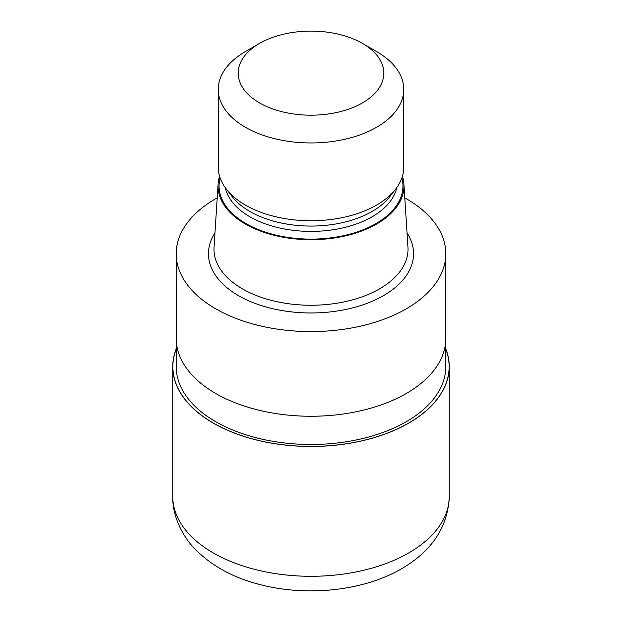 <?xml version="1.0" encoding="UTF-8"?>
<svg xmlns="http://www.w3.org/2000/svg" width="622" height="622" viewBox="0 0 622 622"><rect width="100%" height="100%" fill="white"/><g stroke="black" fill="none" stroke-linecap="round" stroke-linejoin="round"><path stroke-width="0.93" d="M408.677 423.046A138.138 79.756 180 0 1 244.423 436.527A138.138 79.756 180 0 1 176.205 349.214A138.138 79.756 180 0 0 244.423 436.527A138.138 79.756 180 0 0 408.677 423.046A138.138 79.756 180 0 0 445.795 349.214A138.138 79.756 180 0 1 408.677 423.046M445.795 338.749L445.795 366.653A134.795 77.828 180 0 1 406.314 421.685A134.795 77.828 180 0 1 259.413 438.549A134.795 77.828 180 0 1 176.205 366.653L176.205 338.749M402.411 176.29A92.95 53.663 180 0 1 403.888 184.042L407.946 247.175A97.009 56.011 180 0 1 408.009 249.251A97.009 56.011 180 0 1 379.599 288.849A97.009 56.011 180 0 1 273.874 300.994A97.009 56.011 180 0 1 213.991 249.251A97.009 56.011 180 0 1 214.054 247.175L218.112 184.042A92.95 53.663 180 0 1 219.589 176.29M403.888 184.042A92.95 53.663 180 0 1 376.73 223.982A92.95 53.663 180 0 1 273.843 235.225A92.95 53.663 180 0 1 218.112 184.042M362.494 43.416L376.582 51.548A92.748 53.546 180 0 1 403.748 89.412L403.748 167.217A92.748 53.546 180 0 1 395.67 189.08L389.885 196.544A86.411 49.892 180 0 1 372.104 211.457A86.411 49.892 180 0 1 232.115 196.544L226.33 189.08A92.748 53.546 180 0 1 218.252 167.217L218.252 89.412A92.748 53.546 180 0 1 245.418 51.548L259.506 43.416A72.828 42.047 180 0 1 362.494 43.416A72.828 42.047 180 0 1 362.494 102.879A72.828 42.047 180 0 1 259.506 102.879A72.828 42.047 180 0 1 259.506 43.416L245.418 51.548M395.67 189.08A92.748 53.546 180 0 1 376.582 205.081A92.748 53.546 180 0 1 226.33 189.08M403.748 89.412A92.748 53.546 180 0 1 376.582 127.277A92.748 53.546 180 0 1 275.507 138.885A92.748 53.546 180 0 1 218.252 89.412M404.774 197.858A134.803 77.828 180 0 1 445.803 253.76A134.803 77.828 180 0 1 406.322 308.792A134.803 77.828 180 0 1 259.413 325.664A134.803 77.828 180 0 1 176.197 253.76A134.803 77.828 180 0 1 215.678 198.729A134.803 77.828 180 0 1 217.226 197.858M445.803 253.76L445.803 338.43A134.803 77.828 180 0 1 406.322 393.462A134.803 77.828 180 0 1 259.413 410.333A134.803 77.828 180 0 1 176.197 338.43L176.197 253.76M445.795 338.43A134.795 77.828 180 0 1 406.314 393.462M445.795 348.919A138.255 79.818 180 0 1 449.255 366.653A138.255 79.818 180 0 1 408.763 423.092A138.255 79.818 180 0 1 258.091 440.392A138.255 79.818 180 0 1 172.745 366.653A138.255 79.818 180 0 1 176.205 348.919M407.037 233.009A102.537 59.199 180 0 1 383.51 295.629A102.537 59.199 180 0 1 255.51 303.552A102.537 59.199 180 0 1 214.963 233.009M401.866 177.946A91.939 53.08 180 0 1 376.015 223.57A91.939 53.08 180 0 1 269.427 233.374A91.939 53.08 180 0 1 220.134 177.946M396.766 187.603A86.411 49.892 180 0 1 372.104 216.79A86.411 49.892 180 0 1 282.87 228.686A86.411 49.892 180 0 1 225.234 187.603M449.255 366.653L449.255 496.473A138.255 79.818 180 0 1 408.763 552.911A138.255 79.818 180 0 1 258.091 570.218A138.255 79.818 180 0 1 172.745 496.473L172.745 366.653M449.255 496.473C447.957 526.85 432.072 550.944 401.602 568.733C363.878 590.752 308.356 596.7 261.878 585.053C234.408 578.367 212.141 566.385 195.067 549.109C182.744 536.732 172.325 516.314 172.745 496.473"/></g></svg>
